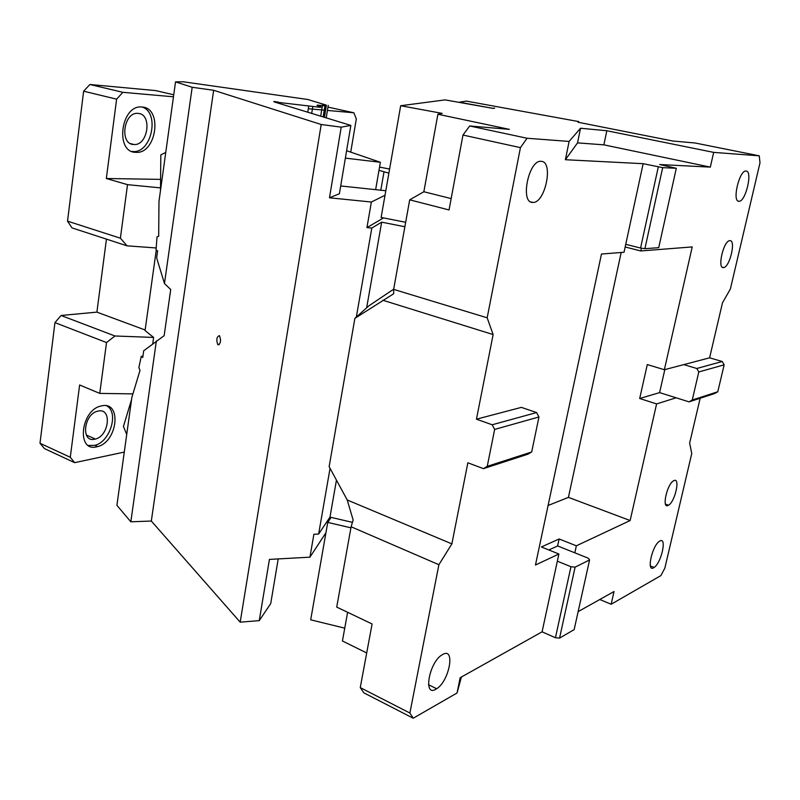 <?xml version="1.0" encoding="UTF-8"?>
<svg xmlns="http://www.w3.org/2000/svg" width="800" height="800" viewBox="0 0 800 800"><rect width="100%" height="100%" fill="white"/><g stroke="black" fill="none" stroke-linecap="round" stroke-linejoin="round"><path stroke-width="1.2" d="M658.29 166.93L640.57 248.05L625.74 244.32L643.15 163.69L662.68 167.65L676.3 168.28L659.69 164.53L710.32 167.12L713.67 152.38L606.82 130.74L580.53 128.24L569.11 141.43L527.07 138.25L469.67 125.98L509.4 129.36L437.89 114.25L442.21 113.38L400.68 105.73L445.14 99.89L493.31 108.44L494.67 108.1L492.7 108.32L459.31 102.2L466.37 101.1L578.72 121.58L578.57 122.34M393.68 289.17L368.88 305.84L354.88 318.37L393.71 293.73L393.65 289.39L409.69 199.84L449.05 209.95L462.97 135.05L520.44 147.63L487.17 317.8L393.65 289.39M437.89 114.25L423.85 191.74L409.69 199.84M578.72 121.58L578.04 122.24L672.69 141L695.06 142.99L759.26 155.83L760 162.8L730.38 288.98L722.48 302.81L709.61 357.82L664.36 369.73L692.22 246.92L640.8 250.95L625.16 246.99M713.67 152.38L759.26 155.83M400.68 105.73L381.13 217.44L405.67 222.28M347.62 612.3L342.43 640.98L366.7 652.95M382.73 300.22L493.13 334.56L476.45 419.19L492.19 424.77L494.65 429.43L487.25 466.34L483.42 468.65L467.86 462.79L451.88 543.88L347.23 499.99L353.13 520.01L351.11 526.77L336.72 607.1L372.09 623.97L360.26 687.6L363.84 692.84L413.22 718.23L409.89 713.03L360.26 687.6M347.23 499.99L329.14 466.65L354.88 318.37M493.13 334.56L487.17 317.8M423.85 191.74L451.16 198.59M469.67 125.98L462.97 135.05M520.44 147.63L527.07 138.25M625.74 244.32L624.03 252.26L601.47 254.03L535.46 565.02L558.88 554.02L557.34 561.18L570.96 566.72L555.44 637.74L542.08 631.83L460.15 677.72L457.05 692.99L413.22 718.23M643.15 163.69L565.39 159.72L577.53 142.88L580.53 128.24M569.11 141.43L565.39 159.72M476.45 419.19L521.37 407.37L526.34 409.06M351.11 526.77L438.89 564.71L451.88 543.88M438.89 564.71L409.89 713.03M542.08 631.83L557.34 561.18M435.9 689.21C422.84 697.4 429.14 662.11 442.15 654.79L442.84 654.39C455.57 647.08 449.37 681.04 436.66 688.74L435.9 689.21M532.92 202.42L532.79 202.42C519.83 203.33 528.55 159.7 541.11 161.33L541.3 161.35C553.82 161.6 545.2 203.32 532.92 202.42M710.32 167.12L603.87 144.84L577.53 142.88M603.87 144.84L606.82 130.74M641.41 248.18L640.8 250.95M723.56 267.55C716.96 269.03 723.57 240.47 729.82 240.67L729.84 240.67C736.25 239.71 729.75 267.41 723.57 267.55L722.38 267.25M746.03 171.03L746.14 171.04C752.95 171.12 745.61 201.95 738.99 201.27L738.92 201.26C731.86 201.86 739.32 169.95 746.03 171.03M331.1 517.4L327.75 522.41L310.7 619.82L344.75 628.16M327.75 522.41L350.92 527.82M492.19 424.77L536.58 412.56L521.37 407.37M483.42 468.65L527.97 454.18L531.69 451.97L487.25 466.34M461.41 677.01L457.05 692.99M578.14 611.63L614.03 591.53L611.15 604.25L599.78 599.51M570.96 566.72L575.11 567.14L559.56 638.11L574.15 629.63L589.59 559.93L588.23 558.18L557.62 545.94L548.84 549.97M559.56 638.11L555.44 637.74M558.88 554.02L541.39 546.96L559.12 538.98L576.35 545.81L574.81 552.82M621.18 252.49L568.42 497.37L548.09 505.5M689.05 401.86L714.66 393.54L717.78 391.76L724.16 364.82L698.79 371.96L692.26 400.02L689.05 401.86L676.15 397.81L656.6 403.91L630.14 520.54L568.42 497.37M656.6 403.91L639.69 398.51L647.29 364.56L664.36 369.73M724.16 364.82L722.23 361.5L709.61 357.82M722.23 361.5L696.8 368.49L683.78 364.61M611.15 604.25L660.88 575.61L664.82 568.23L691.75 453.52L689.64 443.14L700.15 398.26M494.65 429.43L538.96 416.96L536.58 412.56M538.96 416.96L531.69 451.97M630.14 520.54L576.35 545.81M673.96 480.6C680.53 477.21 675.06 501.81 668.52 505.23L668.18 505.41C661.46 509.22 667.04 483.9 673.66 480.75L673.96 480.6M659.89 541.02C667.13 536.72 661.41 562.83 654.15 567.44L653.67 567.75C646.25 572.55 652.09 545.62 659.46 541.28L659.89 541.02M662.68 167.65L644.91 248.7L658.73 247.66L676.3 168.28M644.91 248.7L640.57 248.05M575.11 567.14L589.59 559.93M557.62 545.94L559.12 538.98M676.15 397.81L659.6 392.62L664.82 369.61M659.6 392.62L639.69 398.51M698.79 371.96L696.8 368.49M717.78 391.76L692.26 400.02M404.87 226.75L381.67 222.16L371.81 228.05L366.94 227.62L383.52 217.91M366.94 227.62L371.37 202.02L329.48 197.8L341.21 127.15L321.2 124.5L213.65 90.29L192.18 87.28L175.53 81.87L158.98 201.39L158.68 236.28L157.02 236.87L156.06 249.9L157.61 250.89L156.64 257.85L164.47 283.54L170.72 289.52L164.15 335.67L143.69 350.78L142.75 357.52L141.27 356.26L138.85 367.67L140.03 370.3L131.85 397.44L116.91 505.33L130.83 521.8L151.32 521.04L240.19 622.16L259.26 620.63L269.43 559.4L309.92 557.18L313.89 534.27L318.63 534.06L329.97 517.13L336.46 480.14M366.65 307.84L381.67 222.16M329.97 517.13L352.43 522.36M318.63 534.06L330.05 468.34M356.34 317.06L371.81 228.05M379.54 167.1L389.6 169.03M240.19 622.16L321.2 124.5M371.37 202.02L385.01 195.27M385.8 190.75L340.71 185.95M325.93 532.78L309.92 557.18M378.98 170.35L388.88 173.14M341.21 127.15L350.85 125.42L339.4 193.73L329.48 197.8M175.53 81.87L183.21 81.77L307.75 99.48L326.41 105.16C321.56 104.62 321.18 104.87 325.3 105.92L317.72 105.15C316.54 105.18 316.83 105.47 318.6 105.99C321.28 106.79 321.73 107.22 319.94 107.28L274.27 101.93L350.85 125.42M151.32 521.04L213.65 90.29M219.36 335.66L219.57 335.84C221.22 340.75 220.69 343.73 217.98 344.78L217.76 344.58C216.14 339.68 216.67 336.71 219.36 335.66M278.21 558.92L270.72 603.59L259.26 620.63M383.95 172.2L380.81 190.21M126.72 434.46L123.43 426.47L131.56 399.51M165.76 152.42L160.82 154.87L160.51 190.33M375.63 189.66L380.38 162.28L346.61 150.72M325.3 105.92L323.49 117.03M328.26 105.4L326.22 117.87M164.47 283.54L192.18 87.28M130.83 521.8L156.37 340.89M141.27 356.26L142.92 356.31M345.37 158.12L380.38 162.28M156.26 250.03L145.06 330.57L153.62 337.43L114.97 335.99L61.07 315.48L96.9 312.13L145.14 330M152.74 343.72L153.62 337.43M160.53 187.88L127.51 184.65L106.34 178.51L160.61 179.38M173.46 96.8L122.88 92.32L89.89 84.5L83.63 91.18L67.53 221.15L72 227.9L127.07 245.83L120.4 238.2L127.51 184.65M127.07 245.83L156.33 247.98M61.07 315.48L54.95 322.63L40 443.25L44.45 448.6L74.65 462.66L70.28 457.28L79.63 384.99L99.76 393.4L106.52 342.55L114.97 335.99M99.76 393.4L132.92 393.88M327.98 107.1L353.86 112.78L356.32 118.92L350.73 152.13M353.86 112.78L327.44 110.44M325.58 110.27L324.6 110.19M324.25 110.16L308.3 108.74M83.63 91.18L116.61 99.17L122.88 92.32M116.61 99.17L106.34 178.51M142.01 107.03L142.19 107.05C162.96 108.07 156.42 154.2 135.95 152.34L135.93 152.34C114.56 152.78 120.87 104.26 142.01 107.03M120.4 238.2L67.53 221.15M106.44 239.11L96.9 312.13M89.89 84.5L155.66 90.59L173.74 94.78M273.77 101.52L276.56 101.78M54.95 322.63L106.52 342.55M70.28 457.28L40 443.25M74.65 462.66L124.28 452.08M102.09 405.77C122.06 401.52 117.49 441.92 97.67 446.59L96.61 446.85C76.16 452.2 80.7 409.87 101.18 405.96L102.09 405.77M325.2 106.48L326.16 106.7M142.32 107.06C160.13 112.9 151.52 153.37 132.96 151.53L131.89 151.44M138.03 113.41L138.14 113.42C152.5 113.97 148.05 145.89 133.9 144.51L133.86 144.5C119.22 144.64 123.56 111.59 138.03 113.41M98.42 411.02C112.21 408 109.09 435.94 95.38 439.06L94.67 439.23C80.66 442.76 83.76 413.92 97.78 411.16L98.42 411.02M106.83 405.9C119.08 412.44 110.16 441.84 94.89 445.34L88.43 445.48M277.96 101.9L277.79 103.01M308.72 106.19L307.75 112.2M324.94 105.87L323.15 116.92M428.54 684.73L436.66 688.74M530.87 201.95L532.79 202.42M738.27 201.12L738.92 201.26M665.49 504.13L668.52 505.23M650.4 565.97L654.15 567.44M276.57 101.72L276.43 102.59M312.78 106.71L311.7 113.41M322.42 105.54L320.69 116.17M326.41 105.16L324.43 117.32M217.76 344.58L219.26 344.63M135.93 152.34L132.94 151.53M133.86 144.5L130.61 143.64M95.38 439.06L86.34 435.03M97.67 446.59L94.89 445.34"/></g></svg>
